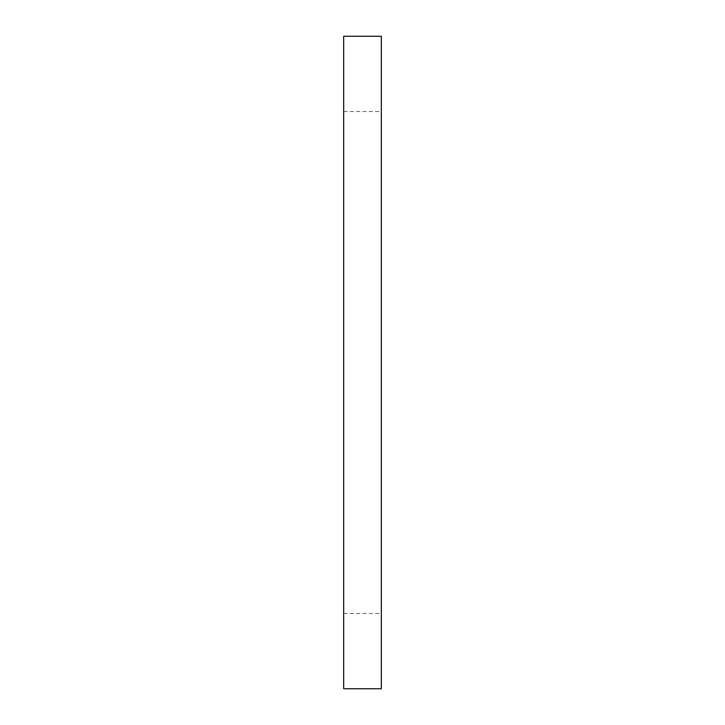 <?xml version="1.0" encoding="UTF-8"?>
<svg xmlns="http://www.w3.org/2000/svg" width="725" height="725" viewBox="0 0 725 725"><rect width="100%" height="100%" fill="white"/><g stroke="black" fill="none" stroke-linecap="round" stroke-linejoin="round"><path stroke-width="0.54" stroke-dasharray="3.62 2.72" d="M381.323 362.5L381.323 111.541L381.323 362.5M343.677 362.5L343.677 111.541L343.677 362.5M381.323 36.25L381.323 688.75M343.677 36.25L343.677 688.75M343.677 613.459L381.323 613.459M343.677 111.541L381.323 111.541"/><path stroke-width="1.09" d="M381.323 362.5L381.323 36.25L343.677 36.25L343.677 688.75L381.323 688.75L381.323 362.5"/></g></svg>
